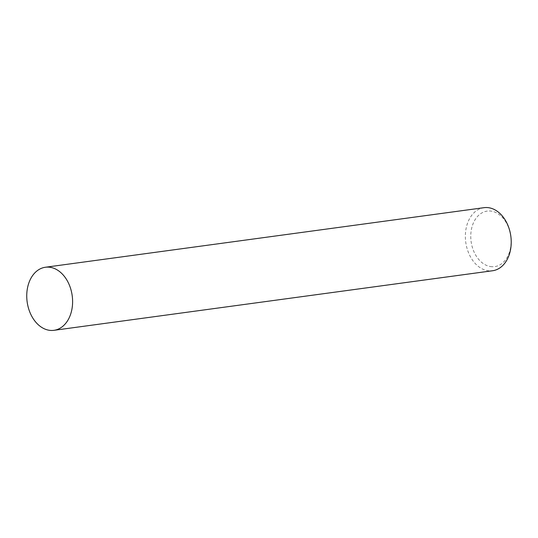 <?xml version="1.0" encoding="UTF-8"?>
<svg xmlns="http://www.w3.org/2000/svg" width="538" height="538" viewBox="0 0 538 538"><rect width="100%" height="100%" fill="white"/><g stroke="black" fill="none" stroke-linecap="round" stroke-linejoin="round"><path stroke-width="0.4" stroke-dasharray="2.69 2.02" d="M491.914 266.714A28.003 20.007 82.3 0 1 470.784 237.661A28.003 20.007 82.3 0 1 489.97 211.004A28.003 20.007 82.3 0 1 511.1 240.049A28.003 20.007 82.3 0 1 491.914 266.714M484.012 207.681A31.823 22.737 -97.7 0 0 465.518 240.069A31.823 22.737 -97.7 0 0 489.398 270.87A31.823 22.737 -97.7 0 0 492.579 270.749"/><path stroke-width="0.81" d="M53.955 330.319L492.579 270.749A31.823 22.737 -97.7 0 0 511.066 238.361A31.823 22.737 -97.7 0 0 487.186 207.56A31.823 22.737 -97.7 0 0 484.012 207.681L45.394 267.251A31.823 22.737 82.3 0 1 48.568 267.13A31.823 22.737 82.3 0 1 72.448 297.931A31.823 22.737 82.3 0 1 53.955 330.319A31.823 22.737 82.3 0 1 50.78 330.44A31.823 22.737 82.3 0 1 26.9 299.639A31.823 22.737 82.3 0 1 45.394 267.251"/></g></svg>
